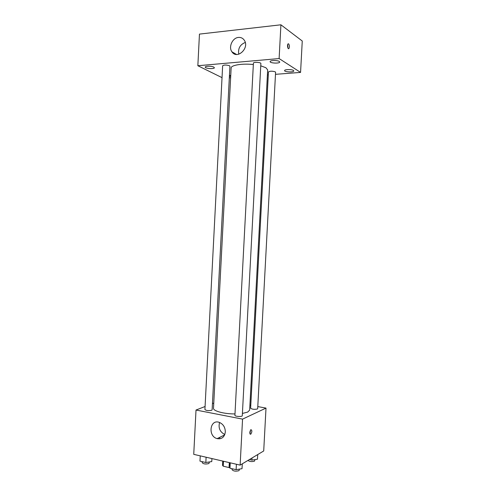 <?xml version="1.0" encoding="UTF-8"?>
<svg xmlns="http://www.w3.org/2000/svg" width="496" height="496" viewBox="0 0 496 496"><rect width="100%" height="100%" fill="white"/><g stroke="black" fill="none" stroke-linecap="round" stroke-linejoin="round"><path stroke-width="0.74" d="M229.313 462.607L229.059 467.567L223.231 466.19L222.518 465.291L222.735 461.082M229.059 467.567L229.915 467.567M228.83 462.495L223.479 461.249L223.231 466.19M257.784 406.59L266.005 408.096L263.711 450.969L240.132 465.118L193.738 454.348L196.013 410.043L205.077 406.497M219.765 437.329L219.685 438.842M249.91 405.151L250.784 405.313M242.408 413.447L247.671 412.089L249.649 410.13L267.673 69.911L265.899 67.735L260.753 65.813M253.338 64.542C242.358 63.296 230.907 65.162 231.136 68.002L213.503 408.233C212.989 410.998 224.062 414.024 234.986 413.931M212.449 403.608L213.77 403.093M266.005 408.096L242.556 419.126L196.013 410.043M211.637 410.297L212.127 409.857L229.921 66.222L229.474 65.732C226.343 64.802 224.068 64.821 222.642 65.776L204.922 409.541C206.224 410.632 208.463 410.88 211.637 410.297M257.312 409.008L257.678 408.648L275.59 72.255L275.261 71.846C272.242 70.953 269.973 70.984 268.454 71.939L250.629 408.214C252.024 409.318 254.25 409.578 257.312 409.008M242.29 415.704C242.414 416.981 234.664 416.547 234.918 415.295L253.413 63.159C253.289 61.876 261.132 62.26 260.871 63.531L242.29 415.704M242.556 419.126L240.132 465.118M225.32 431.966C224.521 437.162 221.793 439.382 217.13 438.625C207.632 436.263 209.926 418.847 219.288 422.369C223.212 424.074 225.221 427.273 225.32 431.966M250.957 429.635C252.204 430.423 252.135 431.948 250.753 434.217C249.457 433.535 249.507 432.016 250.902 429.666L250.957 429.635M250.579 429.97L249.891 433.665M224.806 434.521C219.914 431.966 218.172 427.949 219.579 422.468M229.319 77.847L230.634 77.748M267.406 74.946L268.299 74.877M275.478 74.326L300.564 72.41L279.118 58.559L197.848 65.732L222.028 77.643M229.388 76.601L230.578 75.944L229.462 75.144M222.165 75.051L222.127 75.814M293.415 70.426C291.753 69.217 284.413 69.347 284.592 70.581C284.301 72.087 293.905 72.447 293.781 70.922L293.415 70.426M279.304 61.442C277.487 60.128 269.929 60.27 270.115 61.609C269.812 63.265 279.856 63.693 279.732 62.012L279.304 61.442M213.757 67.084C211.724 65.931 205.071 65.949 205.245 67.103C204.96 68.597 214.501 69.242 214.371 67.723L213.757 67.084M300.564 72.41L302.262 41.019L280.916 24.8L199.454 34.1L197.848 65.732M280.916 24.8L279.118 58.559M288.604 43.822C289.571 45.347 289.67 46.928 288.908 48.565C287.835 49.724 286.917 44.795 288.04 43.865L288.604 43.822M238.458 37.429C240.932 37.237 242.879 38.167 244.305 40.232C249.854 48.075 236.976 59.948 231.923 51.801C228.296 47.046 232.469 37.801 238.458 37.429M238.762 54.225C237.888 48.49 240.058 44.566 245.272 42.464M287.717 44.423L287.971 48.131M242.284 463.828L242.023 468.683L236.115 469.675L229.964 468.224L229.952 462.756M236.4 464.25L236.115 469.675M230.243 462.824L229.964 468.224M232.109 468.732L232.06 469.693C233.455 471.212 235.767 471.535 238.998 470.661L239.475 469.111M211.928 458.571L211.767 461.584L205.834 462.514L199.975 461.131L200.248 455.861M206.107 457.219L205.834 462.514M202.232 461.664L202.182 462.663C203.472 464.064 205.704 464.355 208.884 463.537L209.43 461.956M257.715 454.565L257.467 459.209L251.906 460.102L249.42 459.544M252.018 457.982L251.906 460.102M247.938 460.437C249.711 461.671 251.912 461.9 254.541 461.119L254.963 459.612M250.083 434.081L250.753 434.217M224.645 434.936L217.13 438.625M236.518 54.461L231.923 51.801M288.362 48.62L288.908 48.565"/></g></svg>
